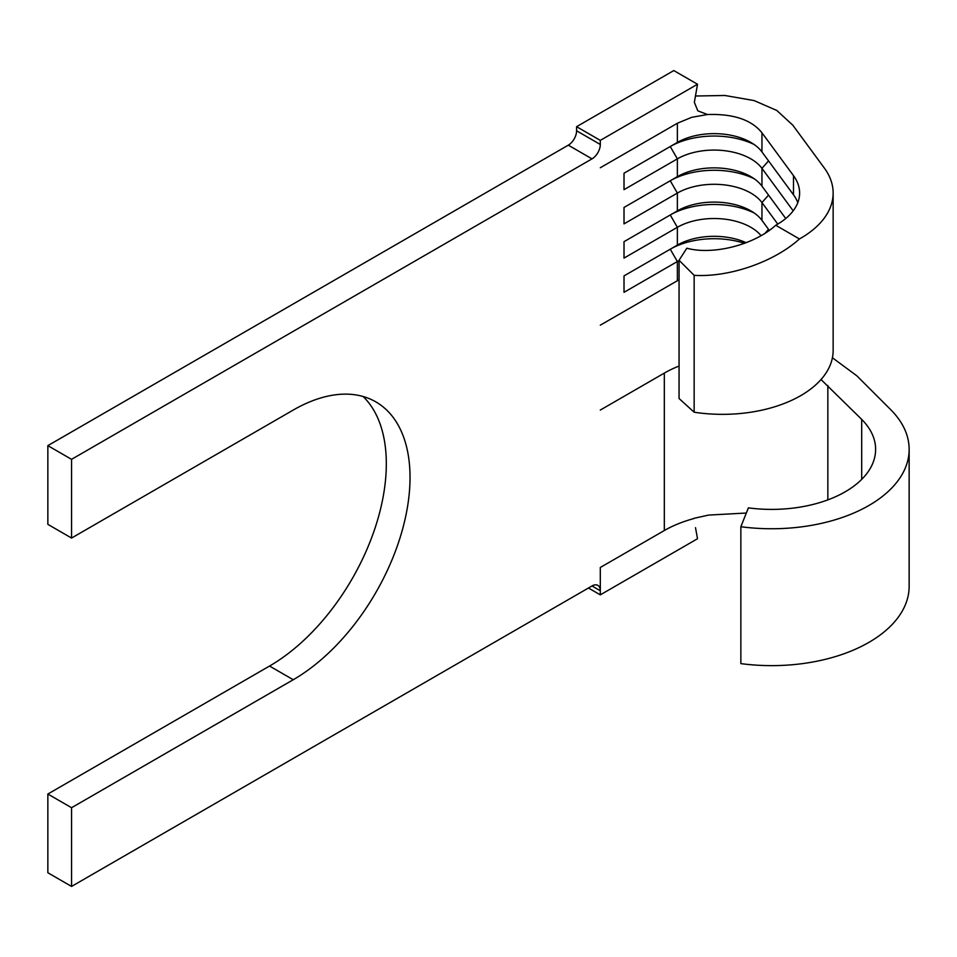 <?xml version="1.0" encoding="UTF-8"?>
<svg xmlns="http://www.w3.org/2000/svg" width="957" height="957" viewBox="0 0 957 957"><rect width="100%" height="100%" fill="white"/><g stroke="black" fill="none" stroke-linecap="round" stroke-linejoin="round"><path stroke-width="1.44" d="M832.423 357.762L856.886 375.85L890.728 409.692A137.485 79.371 180 0 1 909.15 449.371A137.485 79.371 180 0 1 740.862 526.733L748.374 507.868A103.942 60.016 0 0 0 875.619 449.371A103.942 60.016 0 0 0 861.695 419.369L821.022 379.534M797.803 202.621A77.122 44.524 180 0 0 793.485 194.797L761.951 151.924A51.977 30.002 0 0 0 750.862 142.426L750.862 142.426A51.977 30.002 0 0 0 677.365 142.426L624.012 173.229L624.012 189.653L677.365 158.862L670.247 146.541L624.012 173.229M785.745 218.507L761.951 186.148A51.977 30.002 0 0 0 750.862 176.65L750.862 176.65A51.977 30.002 0 0 0 677.365 176.65L624.012 207.454L624.012 223.878L677.365 193.075L670.247 180.765L624.012 207.454M769.249 230.302L761.951 220.373A51.977 30.002 0 0 0 750.862 210.875L750.862 210.875A51.977 30.002 0 0 0 677.365 210.875L624.012 241.678L624.012 258.103L677.365 227.299L670.247 214.978L624.012 241.678M746.328 513.024L708.623 515.081L693.669 518.395M833.14 193.039A110.653 63.88 0 0 1 799.442 238.951C773.842 262.074 729.27 277.47 694.148 275.329L679.063 260.292L679.063 398.519L694.148 412.216A110.653 63.88 0 0 0 833.14 350.465L833.14 193.039A110.653 63.88 0 0 0 824.348 168.073L792.827 125.2L776.833 110.486L754.128 100.581L724.916 95.485L695.452 96.011M600.302 167.75L677.365 123.262L691.648 117.328L707.474 114.529C733.277 113.668 751.436 119.745 761.951 132.76L793.485 175.633A77.122 44.524 180 0 1 799.609 193.039A77.122 44.524 180 0 1 775.72 225.254C754.654 244.705 713.204 255.411 686.815 248.21L679.063 260.292M592 158.862L568.291 145.165A11.735 6.771 120 0 0 576.592 130.798L600.302 144.483A11.735 6.771 -60 0 1 592 158.862L71.56 459.336L71.56 538.049L293.249 410.051A165.142 95.341 -60 0 1 375.826 401.868A165.142 95.341 -60 0 1 401.139 534.209A165.142 95.341 -60 0 1 293.249 679.733L71.56 807.72L71.56 886.433L592 585.959A11.735 6.771 -60 0 1 597.874 585.385A11.735 6.771 -60 0 1 600.302 590.756L600.302 594.859L588.447 588.017M693.825 518.586A103.942 60.016 0 0 0 664.325 530.525L600.302 567.477L600.302 590.756L592 585.959M679.063 366.029A103.942 60.016 180 0 0 664.325 373.098L600.302 410.051M600.302 325.177L679.063 279.755M679.063 260.591A51.977 30.002 0 0 0 677.365 261.524L624.012 292.328L624.012 275.903L677.365 245.1L677.365 227.299A51.977 30.002 0 0 1 761.006 235.589M793.186 210.827L761.951 168.348A51.977 30.002 0 0 0 677.365 158.862L677.365 176.65L670.247 180.765L677.365 176.65M777.766 224.082L761.951 202.573A51.977 30.002 0 0 0 677.365 193.075L677.365 210.875L670.247 214.978L677.365 210.875M746.173 242.707A51.977 30.002 0 0 0 677.365 245.1L624.012 275.903M694.148 412.216L694.148 275.329M799.442 238.951L775.72 225.254M363.11 396.509A165.142 95.341 -60 0 1 373.936 531.362A165.142 95.341 -60 0 1 269.539 666.048L47.85 794.035L47.85 872.748L71.56 886.433M71.56 807.72L47.85 794.035M568.291 145.165L47.85 445.639L47.85 524.352L71.56 538.049M71.56 459.336L47.85 445.639M744.546 243.329A62.038 35.816 0 0 0 670.247 249.203L677.365 245.1M754.104 212.933A62.038 35.816 0 0 0 670.247 214.978M754.104 178.708A62.038 35.816 0 0 0 670.247 180.765M754.104 144.483A62.038 35.816 0 0 0 670.247 146.541L677.365 142.426L677.365 123.262M740.862 526.733L740.862 663.62A137.485 79.371 180 0 0 909.15 586.27L909.15 449.371M576.592 130.798L576.592 126.683L600.302 140.38L697.521 84.252L673.8 70.567L576.592 126.683M600.302 144.483L600.302 140.38M697.521 84.252L694.351 102.351L697.82 110.833L707.474 114.529M695.5 527.666L697.521 538.731L600.302 594.859M827.841 385.527L827.841 499.877M793.485 194.797L793.485 175.633M664.325 373.098L664.325 530.525M677.365 280.688L677.365 261.524L670.247 249.203M761.951 186.148L761.951 168.348L768.543 160.884M761.951 151.924L761.951 132.76M761.951 220.373L761.951 202.573L768.543 195.108M293.249 679.733L269.539 666.048M765.373 232.922L768.543 229.333M670.247 146.541L677.365 142.426M861.695 419.369L861.695 479.385"/></g></svg>
